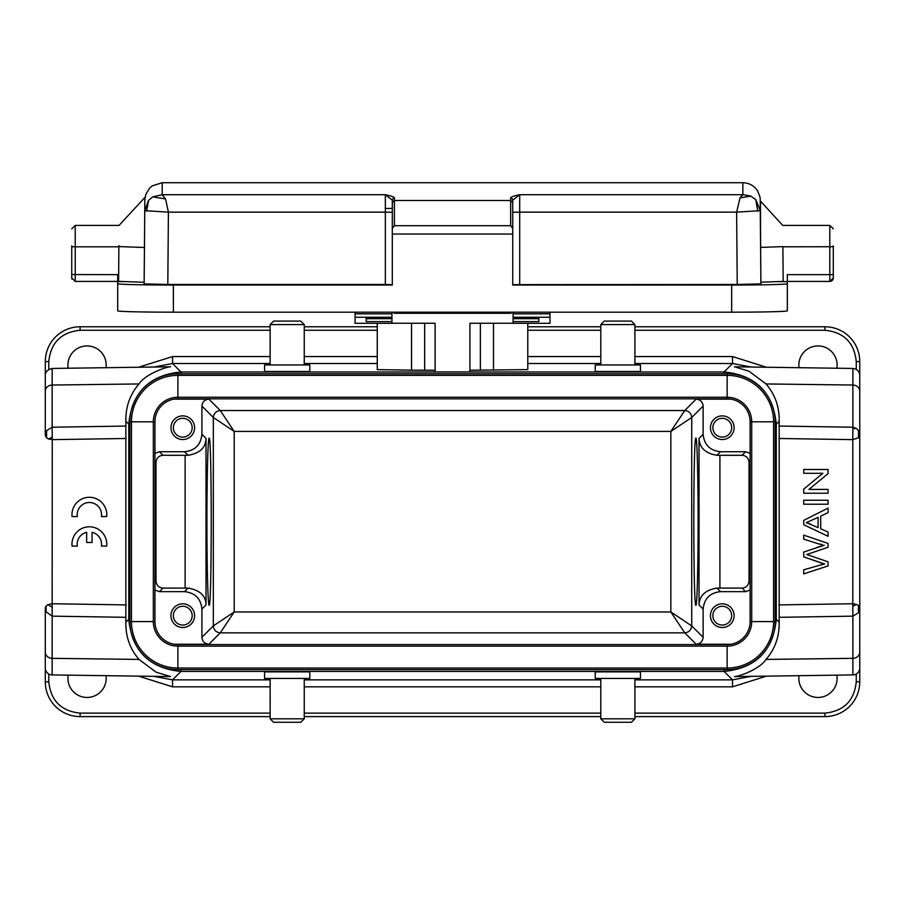 <?xml version="1.0" encoding="UTF-8"?>
<svg xmlns="http://www.w3.org/2000/svg" width="905" height="905" viewBox="0 0 905 905"><rect width="100%" height="100%" fill="white"/><g stroke="black" fill="none" stroke-linecap="round" stroke-linejoin="round"><path stroke-width="1.36" d="M824.206 545.263L803.708 552.039L803.708 556.858L824.217 564.053M821.989 564.584L803.708 569.811L803.708 573.894L828.075 565.897L828.075 561.824L809.262 555.353M806.163 557.706L824.546 563.973M809.511 555.432L806.649 554.55L828.075 547.254L828.075 543.407L803.708 535.138L803.708 539.142L823.889 545.523M820.235 546.394L816.876 547.435M819.896 544.029L822.159 544.708M807.826 554.177L809.183 553.713M808.222 555.014L806.943 554.629M859.75 600.094L859.75 667.969A6.957 6.957 0 0 1 852.883 674.926L852.883 658.342L852.883 674.926L734.464 676.589C737.349 676.872 759.159 669.892 766.037 659.428C775.099 648.908 779.476 636.475 779.182 622.131L779.182 421.255C779.476 406.911 775.099 394.467 766.037 383.946L748.91 371.186L734.487 366.797L852.883 368.448L852.883 385.032A6.957 6.211 0 0 1 859.75 391.243L859.75 435.362L858.483 430.667L856.503 428.472L852.883 427.228L852.883 368.448C857.058 368.901 859.354 371.231 859.75 375.405L859.75 435.362L858.494 437.816L852.793 439.638L852.883 428.585L856.503 428.484M126.021 426.063L52.162 427.217L52.162 368.448L170.581 366.797C167.697 366.514 145.886 373.482 139.008 383.946C129.947 394.467 125.569 406.911 125.852 421.255L125.852 622.131C125.569 636.475 129.947 648.908 139.008 659.428L156.135 672.189L170.559 676.578L52.162 674.926L52.162 658.342L52.162 674.926A6.957 6.957 0 0 1 45.295 667.969L45.295 610.943M859.75 667.969L859.75 391.243M45.295 607.583L45.295 667.969M595.23 678.433L640.469 678.433L640.469 671.861L595.23 671.861L595.23 678.433M264.565 678.433L309.815 678.433L309.815 671.861L264.565 671.861L264.565 678.433M604.28 722.292L631.418 722.292L604.28 722.292L600.796 718.808L634.903 718.808L634.903 678.433M600.796 718.808L600.796 678.433M106.021 675.684A19.141 19.141 0 0 1 87.061 697.461A19.141 19.141 0 0 1 68.18 675.153M836.865 675.153A19.141 19.141 0 0 1 817.984 697.461A19.141 19.141 0 0 1 799.025 675.684M273.615 722.292L300.765 722.292L273.615 722.292L270.143 718.808L304.25 718.808L304.25 678.433M270.143 718.808L270.143 678.433M640.469 364.953L595.23 364.953L595.23 371.514L640.469 371.514L640.469 364.953M309.815 364.953L264.565 364.953L264.565 371.514L309.815 371.514L309.815 364.953M68.18 368.222A19.141 19.141 0 0 1 87.061 345.925A19.141 19.141 0 0 1 106.021 367.702M799.025 367.702A19.141 19.141 0 0 1 817.984 345.925A19.141 19.141 0 0 1 836.865 368.222M631.418 321.094L617.855 321.094L631.418 321.094L634.903 324.578L600.796 324.578L600.796 364.953M634.903 324.578L634.903 364.953M300.765 321.094L287.19 321.094L300.765 321.094L304.25 324.578L270.143 324.578L270.143 364.953M304.25 324.578L304.25 364.953M182.776 627.504A11.833 11.833 0 0 1 170.943 615.66A11.833 11.833 0 0 1 182.776 603.827A11.833 11.833 0 0 1 194.609 615.66A11.833 11.833 0 0 1 182.776 627.504M182.776 439.547A11.833 11.833 0 0 1 170.943 427.714A11.833 11.833 0 0 1 182.776 415.881A11.833 11.833 0 0 1 194.609 427.714A11.833 11.833 0 0 1 182.776 439.547M722.269 439.547A11.833 11.833 0 0 1 710.436 427.714A11.833 11.833 0 0 1 722.269 415.881A11.833 11.833 0 0 1 734.102 427.714A11.833 11.833 0 0 1 722.269 439.547M722.269 627.504A11.833 11.833 0 0 1 710.436 615.66A11.833 11.833 0 0 1 722.269 603.827A11.833 11.833 0 0 1 734.102 615.66A11.833 11.833 0 0 1 722.269 627.504M182.776 625.061A9.401 9.401 0 0 1 173.375 615.66A9.401 9.401 0 0 1 182.776 606.271A9.401 9.401 0 0 1 192.177 615.66A9.401 9.401 0 0 1 182.776 625.061M182.776 437.115A9.401 9.401 0 0 1 173.375 427.714A9.401 9.401 0 0 1 182.776 418.314A9.401 9.401 0 0 1 192.177 427.714A9.401 9.401 0 0 1 182.776 437.115M722.269 437.115A9.401 9.401 0 0 1 712.869 427.714A9.401 9.401 0 0 1 722.269 418.314A9.401 9.401 0 0 1 731.67 427.714A9.401 9.401 0 0 1 722.269 437.115M722.269 625.061A9.401 9.401 0 0 1 712.869 615.66A9.401 9.401 0 0 1 722.269 606.271A9.401 9.401 0 0 1 731.67 615.66A9.401 9.401 0 0 1 722.269 625.061M144.845 199.971L144.144 282.281L118.589 281.376L118.883 246.805L75.228 246.805L75.228 281.432L71.744 277.948L71.925 279.045M777.689 281.602L787.35 281.602L787.35 274.645L829.817 274.645L829.817 225.413L782.701 225.413L760.619 201.272M512.739 284.634L737.236 284.464L760.901 283.887L760.901 282.19L783.176 281.41L782.882 246.613L760.607 247.404L760.449 201.102L760.607 245.198M760.528 225.413L760.449 201.091M760.901 282.19L760.596 245.787M760.415 225.413L760.494 234.259M742.869 194.711L742.835 182.708C749.102 182.912 753.989 185.604 757.496 190.797C760.992 199.123 760.019 196.159 760.268 205.118M750.811 196.068L742.869 194.654L740.019 197.867M760.901 283.887L760.268 210.695L755.788 199.598L750.788 196.114L740.019 197.89L736.636 212.143L760.257 210.695L760.268 205.141L760.472 228.716M787.35 281.602L787.35 283.684A55.691 1.358 180 0 1 731.67 285.041L512.739 285.041L512.739 200.163L519.696 194.711L742.779 194.711M787.35 283.684L787.35 310.822A55.691 1.358 0 0 1 731.67 312.18L731.67 285.041M833.301 277.948A3.484 3.484 0 0 1 829.817 281.432L833.301 277.948L833.301 245.877M394.048 312.18L394.048 313.288L510.997 313.288L510.997 312.18M742.847 182.708L162.199 182.708L162.176 194.711L165.558 198.964L168.409 212.143L385.349 212.143L385.349 194.711C391.571 196.012 394.591 197.143 394.399 198.105A2.093 2.048 180 0 0 392.306 200.163L392.306 200.74M144.845 200.786L144.777 210.695L148.567 200.367L152.787 196.86L162.176 194.711L385.349 194.711L392.306 200.163L392.306 202.403L394.399 200.48L510.646 200.48L510.646 198.105C510.443 197.154 513.463 196.023 519.696 194.711L519.696 212.143L736.636 212.143L737.236 284.464M512.739 233.535L512.739 228.422L510.646 225.696L510.646 200.48L512.739 202.403M173.375 285.041L173.375 312.18A55.691 1.358 0 0 1 117.695 310.822L117.695 283.684A55.691 1.358 180 0 0 173.375 285.041L392.306 285.041L392.306 234.044L512.739 234.044M173.375 312.18L731.67 312.18M392.306 284.634L385.349 284.464L385.349 212.143L392.306 212.256L392.306 202.403L392.306 228.422L394.399 225.696L510.646 225.696M510.646 198.105A2.093 2.048 0 0 1 512.739 200.163M392.306 200.163L392.306 234.044M144.144 282.281L144.144 283.887L167.81 284.464L385.349 284.464M117.695 283.684L117.695 281.602L124.89 281.602M71.744 245.877L71.744 274.554L117.695 274.645L117.695 281.602M144.144 283.887L144.777 210.695L168.409 212.143L167.81 284.464M118.883 246.805L118.894 245.56M144.868 197.46L119.064 225.413L75.228 225.413L75.228 246.805L71.744 246.726M71.744 274.554L71.744 277.948L75.228 281.432L117.695 281.432L75.228 281.432M750.109 590.015L745.63 591.655L720.516 591.655C710.029 592.752 704.226 598.556 703.128 609.042L703.128 637.29L691.714 625.887L670.843 611.961L670.843 431.414L691.714 417.499C691.273 413.302 688.954 410.983 684.757 410.542L670.843 431.414L234.203 431.414L213.331 417.499L213.331 625.887L234.203 611.961L670.843 611.961L684.757 632.844L696.16 644.247L730.878 644.247M174.167 644.247L208.874 644.247C204.677 643.806 202.358 641.487 201.917 637.29L213.331 625.887C213.772 630.072 216.091 632.391 220.288 632.844L234.203 611.961L234.203 431.414L220.288 410.542L208.874 399.128L174.167 399.128M720.516 591.655L716.964 588.092L742.077 588.092C746.274 587.65 748.593 585.331 749.035 581.134L749.035 462.24C748.593 458.043 746.274 455.724 742.077 455.283L716.964 455.294C705.459 453.405 699.486 447.783 699.033 438.416L699.033 604.959L703.128 609.042M730.878 399.128L696.16 399.128C700.357 399.569 702.687 401.899 703.128 406.096L703.128 434.332C704.226 444.83 710.029 450.622 720.516 451.731L745.63 451.731L750.109 453.36M201.917 637.29L201.917 609.042L206.012 604.959L206.012 438.416C205.797 447.67 199.824 453.292 188.082 455.294L162.968 455.283C158.771 455.724 156.452 458.043 156.011 462.24L156.011 581.134C156.452 585.331 158.771 587.65 162.968 588.092L188.082 588.092L184.518 591.655L159.416 591.655L154.936 590.015M154.936 453.36L159.416 451.731L184.518 451.731C195.016 450.622 200.82 444.83 201.917 434.332L201.917 406.096C202.358 401.899 204.677 399.569 208.874 399.128M206.012 604.959C205.888 595.75 199.915 590.128 188.082 588.092M206.928 521.687C206.906 477.037 207.946 437.217 209.123 438.156C211.928 434.117 211.928 609.257 209.123 605.219C207.946 606.158 206.906 566.338 206.928 521.687M201.917 609.042C200.82 598.556 195.016 592.752 184.518 591.655M716.964 588.092C705.436 589.97 699.463 595.592 699.033 604.959M703.128 637.29C702.687 641.487 700.357 643.806 696.16 644.247M698.106 521.687C698.14 566.338 697.088 606.158 695.922 605.219C693.117 609.257 693.117 434.117 695.922 438.156C697.088 437.217 698.14 477.037 698.106 521.687M287.19 321.094L273.615 321.094L287.19 321.094M617.855 321.094L604.28 321.094L617.855 321.094M355.065 312.18L355.065 323.311L391.956 323.311L391.956 312.18M391.956 321.603L366.208 321.603L366.208 317.576L366.208 318.673L391.956 318.673M513.09 318.673L538.837 318.673L538.837 321.603L513.09 321.603L513.09 323.311L549.98 323.311L549.98 317.248L513.09 317.248L513.09 321.603M513.09 312.18L513.09 317.248M549.98 312.18L549.98 317.248M513.09 317.576L538.837 317.576L513.09 317.587M727.145 669.61L727.145 668.026L177.9 668.026L177.9 644.552A22.976 22.976 0 0 1 154.936 621.588L131.463 621.588L131.463 421.798L154.936 421.798A22.976 22.976 0 0 1 177.9 398.822L177.9 375.36L727.145 375.36L727.145 398.822A22.976 22.976 0 0 1 750.109 421.798L750.109 621.588A22.976 22.976 0 0 1 727.145 644.552L177.9 644.552A22.976 22.976 0 0 1 154.936 621.588L154.936 421.798A22.976 22.976 0 0 1 177.9 398.822L727.145 398.822A22.976 22.976 0 0 1 750.109 421.798L751.704 421.798L751.704 621.588A24.559 24.559 0 0 1 727.145 646.147L727.145 644.552A22.976 22.976 0 0 0 750.109 621.588L773.583 621.588A46.438 46.438 0 0 1 727.145 668.026L727.145 646.147L177.9 646.147A24.559 24.559 0 0 1 153.341 621.588L153.341 421.798A24.559 24.559 0 0 1 177.9 397.238L727.145 397.238A24.559 24.559 0 0 1 751.704 421.798L773.583 421.798L773.583 621.588L775.166 621.588A48.033 48.033 0 0 1 727.145 669.61L177.9 669.61A48.033 48.033 0 0 1 129.868 621.588L129.868 421.798A48.033 48.033 0 0 1 177.9 373.765L727.145 373.765A48.033 48.033 0 0 1 775.166 421.798L775.166 621.588M634.903 326.773L824.941 326.773A34.809 34.809 0 0 1 859.75 361.581L859.75 421.097M52.162 368.448C47.456 369.715 45.16 372.034 45.295 375.405L45.295 361.581A34.809 34.809 0 0 1 80.104 326.773L270.143 326.773M304.25 326.773L377.261 326.773M527.785 326.773L600.796 326.773M513.09 312.383L510.997 312.383M394.048 312.383L391.956 312.383M391.956 323.243L435.124 323.243L435.124 371.921L469.921 371.921L469.921 323.243L513.09 323.243M377.261 323.311L377.261 369.613L411.537 370.145L411.537 323.243M469.921 370.236L527.785 369.613L527.785 323.311M46.574 437.85L45.295 435.362L46.574 430.667L46.574 437.85L48.576 438.982L52.23 437.115L52.252 439.638L48.576 438.982M52.23 437.115L52.162 427.217L46.574 430.667M45.295 435.362L45.295 375.405M138.601 367.238L172.527 356.559L270.143 356.559M634.903 356.559L732.518 356.559L766.445 367.238M435.124 370.236L411.537 370.145M270.143 363.516L172.527 363.516L153.839 367.034M126.157 604.902L52.252 603.748L47.954 604.664L46.11 605.988L45.25 608.024M46.11 605.988L46.11 611.837L45.295 608.024L45.295 681.793A34.809 34.809 0 0 0 80.104 716.602L270.143 716.602M126.157 438.484L52.252 439.638L52.162 616.158L46.11 611.837M304.25 716.602L600.796 716.602M634.903 716.602L824.941 716.602A34.809 34.809 0 0 0 859.75 681.793L859.75 622.278M858.472 605.536L859.75 608.024L858.472 612.719L852.883 616.158L852.815 606.26L856.469 604.404L858.472 605.536L858.472 612.719M852.883 428.585L852.883 427.217M751.207 367.034L732.518 363.516L732.518 356.559M852.815 606.26L852.793 603.748L856.469 604.404M779.182 421.255L776.275 424.162C773.153 392.487 755.754 375.089 724.079 371.966L180.966 371.966C149.291 375.089 131.892 392.487 128.77 424.162L125.852 421.255M153.839 676.352L172.527 679.859L172.527 686.827L138.601 676.137M775.166 424.162L776.275 424.162L776.275 619.212C773.153 650.887 755.754 668.286 724.079 671.42L180.966 671.42C149.291 668.286 131.892 650.887 128.77 619.212L128.77 424.162L129.868 424.162M766.433 676.137L732.518 686.827L634.903 686.827M634.903 679.859L732.518 679.859L751.207 676.352M92.072 532.321L92.072 542.48L86.665 542.48L86.665 532.321A12.184 12.184 0 0 0 77.332 546.1L72.072 546.1A17.399 17.399 0 0 1 89.369 526.789A17.399 17.399 0 0 1 106.666 546.1L101.394 546.1A12.184 12.184 0 0 0 92.072 532.321M106.666 516.585L101.394 516.585A12.184 12.184 0 0 0 89.369 502.501A12.184 12.184 0 0 0 77.332 516.585L72.072 516.585A17.399 17.399 0 0 1 89.369 497.275A17.399 17.399 0 0 1 106.666 516.585M824.67 563.951L819.681 565.218M818.075 517.377L818.075 527.592L806.276 522.66L818.075 517.377M803.708 524.719L828.075 536.292L828.075 532.061L820.699 528.746L820.699 516.144L828.075 512.626L828.075 508.078L803.708 520.409L803.708 524.719M810.925 524.289L808.912 523.463M803.708 504.221L828.075 504.221L828.075 500.227L803.708 500.227L803.708 504.221M803.708 493.236L828.075 493.236L828.075 489.413L808.934 489.413L828.075 473.575L828.075 469.48L803.708 469.48L803.708 473.304L822.837 473.304L803.708 489.141L803.708 493.236M778.888 604.902L852.793 603.748L852.793 439.638L778.888 438.484M766.037 659.428L852.883 658.342A6.957 6.211 0 0 0 859.75 652.143L859.75 608.013M139.008 659.428L52.162 658.342A6.957 6.211 180 0 1 45.295 652.143M760.63 247.404L760.63 246.805M782.882 246.805L833.301 246.726M829.817 281.432L787.35 281.432L829.817 281.432L829.817 274.645L833.301 274.554M394.399 198.105L394.399 225.696M755.788 199.598L757.745 211.148M512.739 212.256L519.696 212.143L519.696 284.464M148.567 200.367L146.633 211.08M165.558 198.964L152.787 196.86M144.449 247.484L118.894 246.579M392.306 208.444L385.349 208.444M703.128 406.096L691.714 417.499L691.714 625.887C691.216 630.016 688.897 632.346 684.757 632.844L220.288 632.844L208.874 644.247M745.63 591.655L742.077 588.092M742.077 455.283L745.63 451.731M716.964 455.294L720.516 451.731M201.917 406.096L213.331 417.499C213.829 413.359 216.148 411.04 220.288 410.542L684.757 410.542L696.16 399.128M206.012 438.416L201.917 434.332M184.518 451.731L188.082 455.294M185.129 588.092L185.129 455.283M159.416 451.731L162.968 455.283M162.968 588.092L159.416 591.655M703.128 434.332L699.033 438.416M719.916 455.283L719.916 588.092M750.109 582.209L749.035 581.134M749.035 462.24L750.109 461.165M156.011 581.134L154.936 582.209M154.936 461.165L156.011 462.24M366.208 317.576L391.956 317.576L366.208 317.587M391.956 317.248L355.065 317.248M355.065 313.82L391.956 313.82M549.98 313.82L513.09 313.82M859.75 361.581L856.266 361.581C854.309 342.667 843.867 332.226 824.941 330.257L824.941 326.773M270.143 330.257L80.104 330.257L80.104 326.773M824.941 330.257L634.903 330.257M600.796 330.257L527.785 330.257M377.261 330.257L304.25 330.257M80.104 330.257C61.189 332.226 50.748 342.667 48.779 361.581L45.295 361.581M45.295 391.243L45.295 391.243A6.957 6.211 0 0 1 52.162 385.032L139.008 383.946M48.779 361.581L48.779 369.376M856.266 369.376L856.266 361.581M304.25 356.559L377.261 356.559M527.785 356.559L600.796 356.559M858.494 437.816L858.483 430.667M727.145 373.765L727.145 375.36A46.438 46.438 0 0 1 773.583 421.798L775.166 421.798M129.868 421.798L131.463 421.798A46.438 46.438 0 0 1 177.9 375.36L177.9 373.765M177.9 669.61L177.9 668.026A46.438 46.438 0 0 1 131.463 621.588L129.868 621.588M424.683 370.236L424.683 323.243M493.508 370.145L493.508 323.243M480.363 370.236L480.363 323.243M724.079 373.765L724.079 371.966L732.518 363.516L634.903 363.516M600.796 363.516L527.785 363.516M377.261 363.516L304.25 363.516M172.527 356.559L172.527 363.516L180.966 371.966L180.966 373.765M52.23 607.232L47.954 604.664M48.779 673.999L48.779 681.793L45.295 681.793A34.809 34.809 0 0 0 80.104 716.602L80.104 713.117L270.143 713.117M634.903 713.117L824.941 713.117L824.941 716.602A34.809 34.809 0 0 0 859.75 681.793L856.266 681.793L856.266 673.999M853.63 427.228L779.024 426.063M766.037 383.946L852.883 385.032M52.162 658.342L52.162 616.158L126.021 617.312M48.779 681.793C50.737 700.708 61.178 711.149 80.104 713.117M304.25 713.117L600.796 713.117M824.941 713.117C843.856 711.16 854.297 700.719 856.266 681.793M852.883 658.342L852.883 616.158L779.024 617.312M779.182 622.131L776.275 619.212L775.166 619.212M129.868 619.212L128.77 619.212L125.852 622.131M270.143 679.859L172.527 679.859L180.966 671.42L180.966 669.61M600.796 686.827L304.25 686.827M270.143 686.827L172.527 686.827M724.079 669.61L724.079 671.42L732.518 679.859L732.518 686.827M304.25 679.859L600.796 679.859M631.418 722.292L634.903 718.808M300.765 722.292L304.25 718.808M760.392 201.114A10920.126 10920.126 0 0 0 760.449 225.458M829.817 225.413L833.301 228.897M162.21 182.708L152.255 185.864L149.687 188.07L145.897 194.145L144.857 199.439M75.228 225.413L71.744 228.897M273.615 321.094L270.143 324.578M604.28 321.094L600.796 324.578"/></g></svg>
